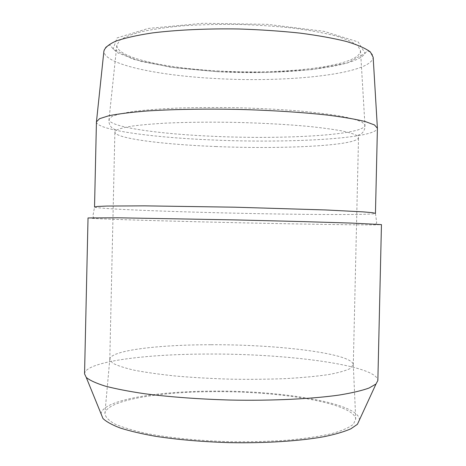 <?xml version="1.0" encoding="UTF-8"?>
<svg xmlns="http://www.w3.org/2000/svg" width="466" height="466" viewBox="0 0 466 466"><rect width="100%" height="100%" fill="white"/><g stroke="black" fill="none" stroke-linecap="round" stroke-linejoin="round"><path stroke-width="0.35" stroke-dasharray="2.33 1.75" d="M217.325 70.89C283.852 74.991 359.828 66.446 360.521 50.841L357.952 45.843C353.589 42.447 346.331 39.167 336.184 36.01C324.435 33.004 310.379 30.401 294.023 28.205C276.653 26.317 258.38 25.059 239.209 24.424C220.022 24.185 201.714 24.616 184.274 25.712C167.836 27.168 153.675 29.131 141.804 31.601C131.523 34.298 124.125 37.239 119.611 40.431L116.82 45.307C116.646 57.528 164.428 68.071 217.325 70.89M215.612 146.522C282.163 149.388 358.022 145.73 358.529 137.563L357.102 135.612C354.108 133.992 348.795 132.379 341.153 130.765C332.2 129.187 321.196 127.719 308.148 126.368C286.858 124.428 263.139 123.111 236.984 122.418C210.824 121.923 187.064 122.162 165.715 123.135C152.615 123.898 141.559 124.859 132.542 126.036C124.836 127.294 119.453 128.668 116.389 130.148L114.881 132.029C114.822 138.431 162.698 144.472 215.612 146.522M211.127 344.735C276.915 344.391 351.434 353.28 353.275 364.441L350.531 368.35C346.034 370.633 338.66 372.713 328.408 374.6C316.56 376.318 302.428 377.646 286.019 378.596C268.602 379.277 250.318 379.475 231.153 379.184C212.001 378.608 193.745 377.582 176.381 376.109C160.024 374.419 145.969 372.445 134.214 370.196C124.055 367.843 116.785 365.426 112.393 362.944L109.83 358.919C111.514 350.281 158.999 344.712 211.127 344.735M209.514 391.708C277.002 390.584 353.548 402.694 355.727 418.934L353.478 424.177C349.174 427.625 341.788 430.817 331.314 433.753C319.123 436.461 304.449 438.617 287.306 440.224C269.068 441.442 249.881 441.931 229.738 441.692C199.535 440.801 170.888 437.993 148.06 433.805C134.057 430.805 122.972 427.526 114.799 423.978C108.45 420.367 105.147 416.79 104.908 413.243C107.011 400.655 156.023 392.168 209.514 391.708M101.122 413.971C101.739 400.638 153.087 391.615 208.978 391.149C279.186 389.972 359.17 402.787 359.478 419.831M84.55 373.843C85.214 361.756 144.309 354.125 207.306 354.049C286.101 353.444 377.175 365.088 377.856 380.501M88.027 217.954L94.388 218.502C111.671 219.422 159.523 220.861 210.294 222.09C277.037 223.721 351.923 225.049 375.072 224.868L381.45 224.612M96.433 121.871L96.433 121.981C97.068 130.195 152.842 137.587 213.038 139.992C288.495 143.353 375.695 138.769 377.408 128.36L377.413 128.249M216.521 71.642L266.051 72.521L311.981 69.585L347.444 62.98L365.082 53.305L358.214 41.957L323.975 31.327L267.449 24.348L202.861 23.3L148.293 28.432L117.042 37.915L113.11 48.988L133.014 59.24L169.909 67.081L216.521 71.642L175.338 67.844L140.913 61.471L118.073 53.037C109.807 46.862 111.17 44.771 110.046 45.266C110.087 44.812 108.799 45.319 106.184 46.781C104.681 48.435 103.918 49.897 103.901 51.155C103.895 64.325 157.205 75.504 215.275 78.509C288.093 82.861 372.049 74.036 373.161 57.266C373.307 55.536 372.049 53.654 369.398 51.621C366.381 50.078 367.115 51.627 362.268 56.386C344.444 69.213 277.398 75.096 216.515 71.642M214.931 136.381C284.295 139.538 363.713 135.082 364.965 125.412L362.391 122.278C357.882 120.123 350.304 118.009 339.667 115.935C327.324 113.937 312.523 112.172 295.258 110.634C276.903 109.277 257.593 108.31 237.316 107.722C217.034 107.39 197.701 107.483 179.305 108.001C161.987 108.753 147.116 109.848 134.697 111.287C123.979 112.871 116.314 114.642 111.712 116.593L108.997 119.599C109.423 127.201 159.756 134.138 214.931 136.381M94.388 218.502L92.862 216.323L94.534 206.997C94.802 208.57 150.914 211.016 211.395 212.589C287.138 214.622 374.571 215.344 375.45 213.37L376.697 222.765L375.072 224.868M116.82 45.307L108.997 119.599C108.665 123.117 109.848 126.053 112.533 128.412L116.389 130.148M360.521 50.841L364.965 125.412C365.134 128.936 363.824 131.82 361.034 134.051L357.102 135.612M353.298 364.837L358.529 137.563M109.79 359.309L114.881 132.029M109.83 358.919L104.908 413.243M353.275 364.441L355.727 418.934M96.491 121.469L96.433 121.981M377.378 127.847L377.408 128.36"/><path stroke-width="0.7" d="M359.478 419.831L357.416 424.305L350.851 428.819C344.246 431.714 335.334 434.329 324.115 436.671C299.941 441.052 265.614 443.317 229.715 442.648C202.337 441.82 177.476 439.683 155.131 436.223C141.408 433.77 129.793 431.038 120.28 428.033C112.125 424.928 106.359 421.759 102.98 418.526L101.122 413.971M377.856 380.501L375.992 384.019L369.008 388.056C361.773 390.642 351.83 392.978 339.172 395.057C311.789 398.948 272.22 400.871 230.682 400.061C198.988 399.152 170.329 397.044 144.699 393.747C129.024 391.428 115.848 388.877 105.17 386.093C96.089 383.238 89.787 380.355 86.251 377.443L84.55 373.843L88.027 217.954L117.339 217.791L234.771 219.9L301.275 221.56L352.18 223.115L381.45 224.612L377.856 380.501M377.413 128.249L374.448 124.929L365.163 121.521C355.843 119.249 343.366 117.112 327.749 115.119C302.347 112.289 270.647 110.25 237.281 109.37C203.904 108.735 172.146 109.335 146.644 111.007C130.946 112.294 118.393 113.861 108.974 115.708L99.549 118.69L96.433 121.871L94.534 206.997L97.586 206.45L106.953 206.054L144.512 205.85L235.062 207.201L325.577 209.956L363.084 211.867L372.421 212.682L375.45 213.37L377.413 128.249M377.378 127.847L373.161 57.266L370.371 51.971C365.606 48.359 357.643 44.87 346.488 41.491C333.54 38.264 318.016 35.468 299.906 33.098C280.654 31.059 260.389 29.69 239.105 28.991C207.16 28.473 176.736 29.894 152.26 32.946C137.185 35.241 125.109 37.938 116.034 41.049C108.828 44.299 104.786 47.672 103.901 51.155L96.491 121.469M357.416 424.305L375.992 384.019M102.98 418.526L86.251 377.443"/></g></svg>

